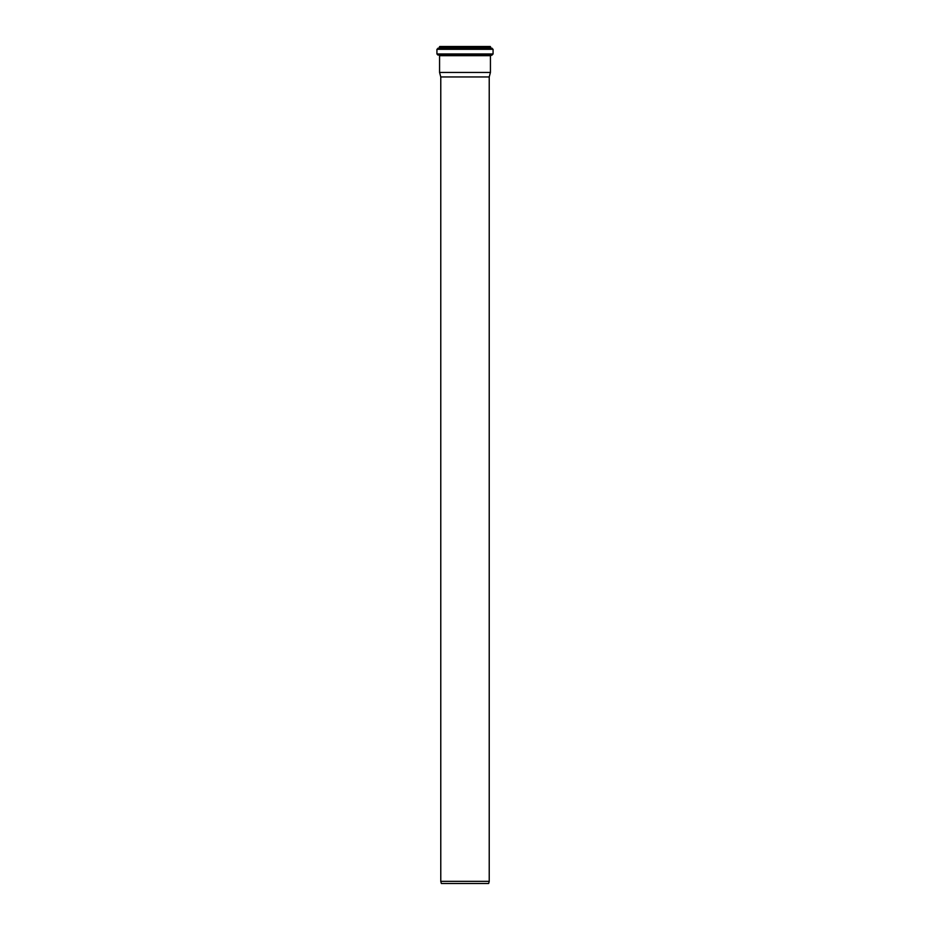 <?xml version="1.0" encoding="UTF-8"?>
<svg xmlns="http://www.w3.org/2000/svg" width="930" height="930" viewBox="0 0 930 930"><rect width="100%" height="100%" fill="white"/><g stroke="black" fill="none" stroke-linecap="round" stroke-linejoin="round"><path stroke-width="1.4" d="M488.657 883.5L441.343 883.5L440.774 881.349L489.226 881.349L488.657 883.5M440.774 881.349L440.774 76.946L489.226 76.946L489.226 881.349M493.074 53.963L493.074 49.29L490.994 48.093L490.25 46.5L439.75 46.5L439.007 48.093L436.926 49.29L436.926 53.963L437.914 55.033L492.086 55.033L493.074 53.963L436.926 53.963M489.226 76.946L490.436 72.435L490.436 55.661L492.086 55.033M490.436 72.435L439.565 72.435L439.565 55.661L490.436 55.661M490.517 46.767L439.483 46.767M490.517 47.558L439.483 47.558M490.994 48.093L439.007 48.093M492.121 48.232L437.879 48.232M493.074 49.29L436.926 49.29M490.924 55.126L437.914 55.033M440.774 76.946L439.565 72.435"/></g></svg>
